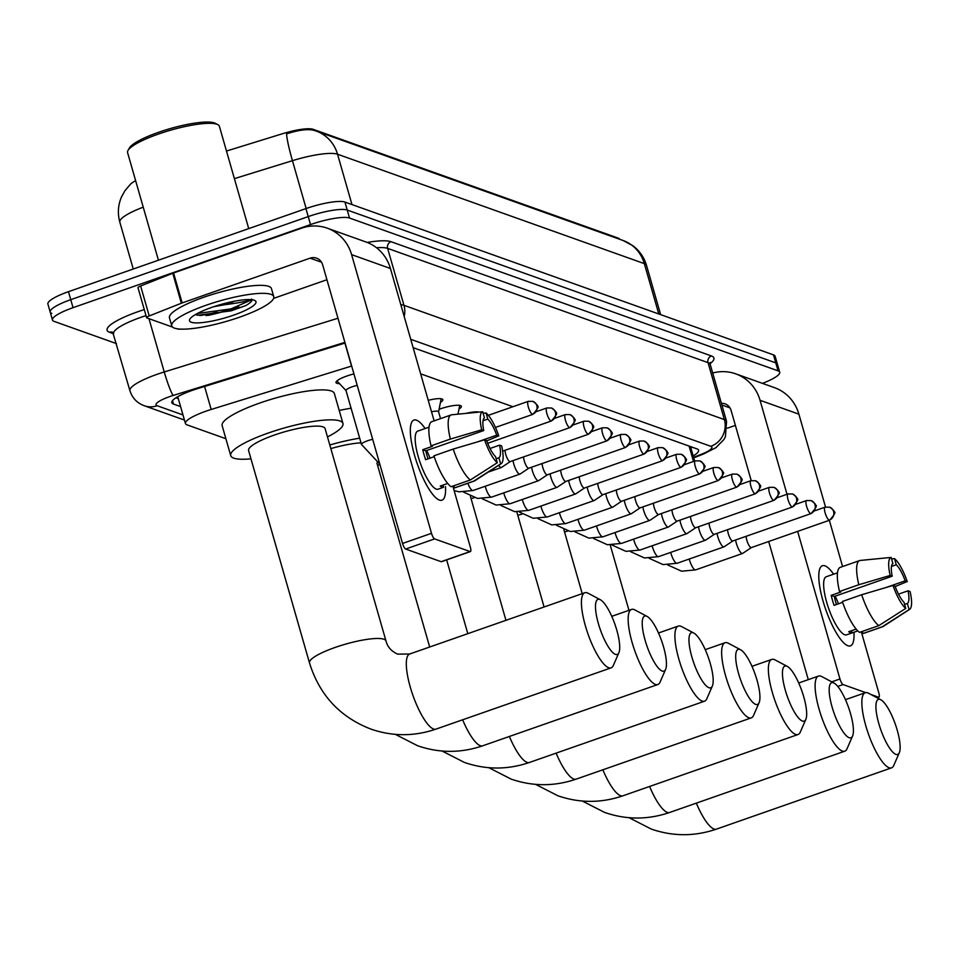 <?xml version="1.0" encoding="UTF-8"?>
<svg xmlns="http://www.w3.org/2000/svg" width="958" height="958" viewBox="0 0 958 958"><rect width="100%" height="100%" fill="white"/><g stroke="black" fill="none" stroke-linecap="round" stroke-linejoin="round"><path stroke-width="1.44" d="M466.043 413.377A16.981 3.449 -16 0 1 478.892 412.132M439.087 409.282A16.981 3.449 -16 0 1 439.71 409.054A16.981 3.449 -16 0 1 461.385 406.288A16.981 3.449 -16 0 1 458.99 409.03M428.238 400.324A16.981 3.449 -16 0 1 442.836 399.678A16.981 3.449 -16 0 1 440.452 402.408M339.479 383.631A16.981 3.449 -16 0 1 336.007 382.577A16.981 3.449 -16 0 1 346.964 375.991A16.981 3.449 -16 0 1 353.933 373.895M351.67 366.028A31.83 6.455 164 0 0 351.514 366.076L211.179 409.461A31.83 6.455 164 0 0 205.994 411.174A31.83 6.455 164 0 0 185.445 423.532A31.83 6.455 164 0 0 187.085 424.885L225.884 438.728M619.646 239.272A28.656 5.808 164 0 0 618.185 238.099L313.11 129.306A28.656 5.808 164 0 0 282.67 133.677L226.483 151.041M135.629 180.667A28.656 5.808 164 0 0 130.06 184.678M512.913 406.719L420.634 373.824M116.421 343.599L54.127 321.385A31.83 6.455 -16 0 1 52.486 320.02A31.83 6.455 -16 0 1 73.036 307.674L310.512 224.579A31.83 6.455 -16 0 1 349.514 218.029L778.064 370.854L775.776 362.866A31.83 6.455 -16 0 1 777.417 364.22A31.83 6.455 -16 0 0 775.776 362.866L347.227 210.042L775.776 362.866L773.477 354.879A31.83 6.455 -16 0 1 775.118 356.232L779.704 372.207A31.83 6.455 -16 0 1 762.436 383.368M310.512 224.579L308.225 216.592A31.83 6.455 -16 0 1 347.227 210.042A31.83 6.455 -16 0 0 308.225 216.592L70.748 299.674L308.225 216.592L305.925 208.605A31.83 6.455 -16 0 1 344.928 202.054L773.477 354.879M51.828 313.398A31.83 6.455 -16 0 1 50.187 312.033A31.83 6.455 -16 0 1 70.748 299.674A31.83 6.455 -16 0 0 50.187 312.033L47.9 304.045A31.83 6.455 -16 0 1 68.461 291.687L305.925 208.605M314.032 130.372L316.224 131.066A37.134 34.991 -70.4 0 0 314.032 130.372C307.937 128.755 298.788 129.929 286.598 133.88A37.134 3.676 -107.2 0 0 292.441 160.681L234.399 178.631M345.072 343.024L197.552 388.637A31.83 6.455 164 0 0 192.378 390.337A31.83 6.455 164 0 0 171.817 402.695A31.83 6.455 164 0 0 173.458 404.048L180.583 406.587M778.064 370.854A31.83 6.455 -16 0 1 779.704 372.207M693.173 455.936A31.83 6.455 164 0 0 698.598 450.236A31.83 6.455 164 0 0 696.957 448.883L413.137 347.67M178.296 398.6L175.973 397.774M692.155 447.17A31.83 6.455 -16 0 1 690.886 447.949M439.411 500.088A42.439 11.316 -109.3 0 1 435.136 497.094A42.439 11.316 -109.3 0 1 417.269 463.876A42.439 11.316 -109.3 0 1 410.527 426.753A42.439 11.316 -109.3 0 1 416.502 420.179A42.439 11.316 -109.3 0 1 425.148 428.513A42.439 11.316 -109.3 0 0 416.502 420.179A42.439 11.316 -109.3 0 0 413.94 420.071A42.439 11.316 -109.3 0 0 415.844 459.612A42.439 11.316 -109.3 0 0 439.411 500.088A42.439 11.316 -109.3 0 0 445.47 486.604A42.439 11.316 -109.3 0 1 441.973 500.196A42.439 11.316 -109.3 0 1 439.411 500.088M180.344 329.097A5.305 1.078 164 0 1 178.188 329.097L177.386 328.81M172.572 327.097L146.885 317.936A5.305 1.078 164 0 1 146.61 317.709L138.012 287.747A5.305 1.078 -16 0 1 140.634 285.987L172.751 273.269A5.305 1.078 -16 0 1 173.566 272.97L301.531 228.196A42.439 39.996 109.6 0 1 327.241 228.172A42.439 39.996 109.6 0 1 351.598 254.636L431.507 533.319A5.305 1.413 70.7 0 0 434.609 538.899L405.653 549.042A5.305 1.413 -109.3 0 1 402.54 543.449L322.642 264.779A10.61 9.999 -70.4 0 0 316.547 258.157A10.61 9.999 -70.4 0 0 310.117 258.157L182.152 302.932A5.305 1.078 164 0 0 181.337 303.243L149.22 315.948A5.305 1.078 164 0 0 146.61 317.709M327.241 228.172L366.076 242.027A42.439 39.996 109.6 0 1 390.433 268.491L434.13 420.873M441.698 561.496A5.305 1.413 -109.3 0 1 441.458 561.711A5.305 1.413 -109.3 0 1 441.135 561.687L470.103 551.557L434.609 538.899M470.103 551.557A5.305 1.413 70.7 0 0 470.426 551.569A5.305 1.413 70.7 0 0 470.342 547.162L452.835 486.089M441.135 561.687L405.653 549.042M233.56 308.129A42.439 8.61 -16 0 1 206.006 315.577M326.918 279.724L273.605 298.381M497.298 462.726L495.537 456.583A21.22 5.664 -109.3 0 1 486.616 440.524L484.556 439.794A27.59 7.353 -109.3 0 0 497.298 462.726L470.378 479.958L451.062 486.712A35.015 9.341 -109.3 0 1 433.914 455.828L453.218 449.074L484.556 439.794M483.754 430.537L481.694 429.795L450.356 439.087A35.015 9.341 -109.3 0 1 451.146 414.922A35.015 9.341 -109.3 0 1 451.685 414.79L482.688 411.76L484.449 417.904A21.22 5.664 -109.3 0 0 483.754 430.537L425.831 450.799A21.22 5.664 70.7 0 0 428.022 458.846M429.028 427.148L417.796 431.088A30.776 8.203 -109.3 0 0 419.173 459.756A30.776 8.203 -109.3 0 0 436.261 489.095A30.776 8.203 -109.3 0 0 438.117 489.179L443.602 487.239A30.776 8.203 -109.3 0 1 442.057 487.071A30.776 8.203 -109.3 0 1 440.249 486.041L447.697 483.431M450.356 439.087L431.04 445.841L432.405 446.32L422.753 449.697A30.776 8.203 -109.3 0 0 425.615 459.684L434.202 456.691M431.04 445.841A35.015 9.341 -109.3 0 1 431.83 421.676L451.146 414.922M490.029 448.488L499.585 445.147L501.645 445.877A27.59 7.353 -109.3 0 1 501.202 463.672L474.821 480.76A35.015 9.341 -109.3 0 1 474.27 481.024L454.966 487.778A35.015 9.341 -109.3 0 1 454.415 487.909L473.719 481.156L500.651 463.923L498.89 457.78L496.16 458.738M453.805 485.754L454.415 487.909M481.694 429.795A27.59 7.353 -109.3 0 1 482.688 411.76M483.012 420.766L487.79 419.101L486.029 412.958L483.107 413.233M486.029 412.958A27.59 7.353 -109.3 0 1 498.771 435.89L496.723 435.16L477.587 441.854M486.736 440.872L498.771 435.89M487.79 419.101A21.22 5.664 -109.3 0 1 496.723 435.16M499.585 445.147A21.22 5.664 -109.3 0 1 498.89 457.78M470.378 479.958A35.015 9.341 -109.3 0 1 453.218 449.074M426.693 450.5A21.22 5.664 -109.3 0 1 429.998 458.152M443.602 487.239L442.979 485.083M425.831 450.799L422.753 449.697M158.441 260.205L127.582 152.609A47.756 9.688 -16 0 1 128.025 150.394L129.474 147.915A45.625 9.257 -16 0 1 158.513 132.312A45.625 9.257 -16 0 1 215.299 123.307L217.837 124.648A47.756 9.688 -16 0 1 219.382 126.288L248.733 228.615M128.025 150.394A47.756 9.688 -16 0 1 158.417 134.072A47.756 9.688 -16 0 1 217.837 124.648M239.488 317.218A53.061 10.754 -16 0 1 171.745 325.864A53.061 10.754 -16 0 1 206.006 305.279A53.061 10.754 -16 0 1 273.748 296.621A53.061 10.754 -16 0 1 239.488 317.218M171.745 325.864L169.458 317.876A53.061 10.754 -16 0 1 203.719 297.279A53.061 10.754 -16 0 1 271.461 288.633L273.748 296.621M234.315 301.243A23.986 4.862 -16 0 1 227.453 303.949A23.986 4.862 -16 0 1 225.681 304.56L213.754 306.692M211.838 307.35A34.596 7.017 -16 0 1 254.876 300.525A34.596 7.017 -16 0 1 233.656 315.134A34.596 7.017 -16 0 1 189.816 319.182A34.596 7.017 -16 0 1 211.838 307.35M195.492 314.523L197.659 315.266L231.261 310.811L245.607 305.662C250.673 302.812 252.696 300.608 251.691 299.064C250.098 300.596 242.099 302.357 227.669 304.357L225.681 304.56M196.498 314.954L201.204 315.218L231.381 310.476L245.607 305.662M197.312 313.506L230.926 308.883L251.858 299.722M615.479 654.386A29.183 7.784 70.7 0 0 618.892 652.673A29.183 7.784 70.7 0 0 614.94 624.353A29.183 7.784 70.7 0 0 600.367 599.744A29.183 7.784 70.7 0 0 599.72 599.457A29.183 7.784 70.7 0 0 598.391 623.634A29.183 7.784 70.7 0 0 615.479 654.386M618.892 652.673L613.348 665.427A39.793 10.61 -109.3 0 1 611.084 667.858A39.793 10.61 -109.3 0 1 608.689 667.75A39.793 10.61 -109.3 0 1 586.595 629.813A39.793 10.61 -109.3 0 1 584.811 592.739A39.793 10.61 -109.3 0 1 587.206 592.846A39.793 10.61 -109.3 0 1 588.092 593.23L600.367 599.744M309.482 662.876A39.793 8.071 164 0 1 335.18 647.428A39.793 8.071 164 0 1 383.93 639.237A39.793 8.071 164 0 1 385.978 640.938L325.097 428.585A39.793 8.071 164 0 0 274.287 435.076A39.793 8.071 164 0 0 248.589 450.523L309.482 662.876C319.457 695.029 339.934 717.099 370.902 729.086C392.493 736.534 414.179 736.546 435.974 729.122L611.084 667.858M250.972 458.846A58.366 11.831 -16 0 1 230.734 455.637A58.366 11.831 -16 0 1 268.432 432.98A58.366 11.831 -16 0 1 342.94 423.46A58.366 11.831 -16 0 1 327.48 436.908M230.734 455.637L222.148 425.675A58.366 11.831 -16 0 1 259.834 403.019A58.366 11.831 -16 0 1 334.354 393.499L342.94 423.46M662.217 671.055A29.183 7.784 70.7 0 0 665.63 669.343A29.183 7.784 70.7 0 0 661.679 641.022A29.183 7.784 70.7 0 0 647.105 616.413A29.183 7.784 70.7 0 0 646.458 616.126A29.183 7.784 70.7 0 0 645.129 640.303A29.183 7.784 70.7 0 0 662.217 671.055M665.63 669.343L660.086 682.096A39.793 10.61 -109.3 0 1 657.823 684.527A39.793 10.61 -109.3 0 1 655.428 684.419A39.793 10.61 -109.3 0 1 633.334 646.482A39.793 10.61 -109.3 0 1 631.55 609.408A39.793 10.61 -109.3 0 1 633.945 609.516A39.793 10.61 -109.3 0 1 634.831 609.899L647.105 616.413M361.01 442.847A39.793 8.071 164 0 0 330.833 448.607M329.791 444.991A58.366 11.831 -16 0 1 359.681 438.177M339.216 410.467A58.366 11.831 -16 0 1 351.083 408.216M708.956 687.724A29.183 7.784 70.7 0 0 712.369 686.012A29.183 7.784 70.7 0 0 708.417 657.691A29.183 7.784 70.7 0 0 693.843 633.07A29.183 7.784 70.7 0 0 693.197 632.783A29.183 7.784 70.7 0 0 691.868 656.972A29.183 7.784 70.7 0 0 708.956 687.724M712.369 686.012L706.824 698.753A39.793 10.61 -109.3 0 1 704.561 701.196A39.793 10.61 -109.3 0 1 702.166 701.088A39.793 10.61 -109.3 0 1 680.072 663.14A39.793 10.61 -109.3 0 1 678.288 626.077A39.793 10.61 -109.3 0 1 680.683 626.173A39.793 10.61 -109.3 0 1 681.569 626.568L693.843 633.07M379.943 464.606A39.793 8.071 164 0 0 377.572 465.277M755.694 704.393A29.183 7.784 70.7 0 0 759.107 702.681A29.183 7.784 70.7 0 0 755.155 674.348A29.183 7.784 70.7 0 0 740.582 649.74A29.183 7.784 70.7 0 0 739.935 649.452A29.183 7.784 70.7 0 0 738.606 673.642A29.183 7.784 70.7 0 0 755.694 704.393M759.107 702.681L753.563 715.422A39.793 10.61 -109.3 0 1 751.3 717.865A39.793 10.61 -109.3 0 1 748.905 717.758A39.793 10.61 -109.3 0 1 726.811 679.809A39.793 10.61 -109.3 0 1 725.026 642.746A39.793 10.61 -109.3 0 1 727.421 642.842A39.793 10.61 -109.3 0 1 728.308 643.237L740.582 649.74M802.433 721.063A29.183 7.784 70.7 0 0 805.846 719.35A29.183 7.784 70.7 0 0 801.894 691.017A29.183 7.784 70.7 0 0 787.32 666.409A29.183 7.784 70.7 0 0 786.674 666.121A29.183 7.784 70.7 0 0 785.344 690.311A29.183 7.784 70.7 0 0 802.433 721.063M805.846 719.35L800.301 732.092A39.793 10.61 -109.3 0 1 798.038 734.523A39.793 10.61 -109.3 0 1 795.643 734.427A39.793 10.61 -109.3 0 1 773.549 696.478A39.793 10.61 -109.3 0 1 771.765 659.403A39.793 10.61 -109.3 0 1 774.16 659.511A39.793 10.61 -109.3 0 1 775.046 659.906L787.32 666.409M474.246 497.717A39.793 8.071 164 0 0 471.049 498.615M849.171 737.72A29.183 7.784 70.7 0 0 852.584 736.019A29.183 7.784 70.7 0 0 848.632 707.687A29.183 7.784 70.7 0 0 834.059 683.078A29.183 7.784 70.7 0 0 833.412 682.791A29.183 7.784 70.7 0 0 832.083 706.98A29.183 7.784 70.7 0 0 849.171 737.72M852.584 736.019L847.04 748.761A39.793 10.61 -109.3 0 1 844.776 751.192A39.793 10.61 -109.3 0 1 842.381 751.096A39.793 10.61 -109.3 0 1 820.288 713.147A39.793 10.61 -109.3 0 1 818.503 676.073A39.793 10.61 -109.3 0 1 820.898 676.18A39.793 10.61 -109.3 0 1 821.784 676.576L834.059 683.078M522.146 514.075A39.793 8.071 164 0 0 517.787 515.284M895.91 754.389A29.183 7.784 70.7 0 0 899.322 752.689A29.183 7.784 70.7 0 0 895.371 724.356A29.183 7.784 70.7 0 0 880.797 699.747A29.183 7.784 70.7 0 0 880.151 699.46A29.183 7.784 70.7 0 0 878.821 723.637A29.183 7.784 70.7 0 0 895.91 754.389M899.322 752.689L893.778 765.43A39.793 10.61 -109.3 0 1 891.515 767.861A39.793 10.61 -109.3 0 1 889.12 767.753A39.793 10.61 -109.3 0 1 867.026 729.816A39.793 10.61 -109.3 0 1 865.242 692.742A39.793 10.61 -109.3 0 1 867.637 692.85A39.793 10.61 -109.3 0 1 868.523 693.245L880.797 699.747M567.843 531.019A39.793 8.071 164 0 0 564.525 531.953M357.214 385.367A9.556 1.94 164 0 0 352.173 386.816A9.556 1.94 164 0 0 346.006 390.517A9.556 1.94 164 0 0 346.113 390.696M847.866 645.752A42.439 11.316 -109.3 0 1 843.603 642.746A42.439 11.316 -109.3 0 1 825.736 609.528A42.439 11.316 -109.3 0 1 818.994 572.417A42.439 11.316 -109.3 0 1 824.958 565.843A42.439 11.316 -109.3 0 1 833.604 574.177A42.439 11.316 -109.3 0 0 824.958 565.843A42.439 11.316 -109.3 0 0 822.395 565.735A42.439 11.316 -109.3 0 0 824.311 605.276A42.439 11.316 -109.3 0 0 847.866 645.752A42.439 11.316 -109.3 0 0 853.937 632.268A42.439 11.316 -109.3 0 1 850.429 645.86A42.439 11.316 -109.3 0 1 847.866 645.752M712.692 373.021A42.439 39.996 109.6 0 1 735.696 373.836A42.439 39.996 109.6 0 1 760.053 400.3L787.009 494.28M735.696 373.836L774.543 387.679A42.439 39.996 109.6 0 1 798.888 414.155L825.521 507.033M797.643 531.379L839.962 678.971A5.305 1.413 70.7 0 0 843.076 684.563L837.771 686.419M877.037 697.747L878.558 697.22L870.834 694.466M865.685 692.622L843.076 684.563M878.558 697.22A5.305 1.413 70.7 0 0 878.881 697.232A5.305 1.413 70.7 0 0 878.797 692.826L861.29 631.753M829.329 520.29L842.585 566.537M808.289 679.641L768.687 541.51M751.216 480.605L731.098 410.431A10.61 9.999 -70.4 0 0 725.002 403.821A10.61 9.999 -70.4 0 0 721.362 403.282M735.385 425.388L727.409 428.178M905.765 608.39L903.993 602.247A21.22 5.664 -109.3 0 1 895.071 586.188L893.012 585.446A27.59 7.353 -109.3 0 0 905.765 608.39L878.833 625.622L859.53 632.376A35.015 9.341 -109.3 0 1 842.369 601.492L861.673 594.738L893.012 585.446M892.209 576.189L890.15 575.459L858.811 584.739A35.015 9.341 -109.3 0 1 859.601 560.586A35.015 9.341 -109.3 0 1 860.152 560.454L891.144 557.424L892.904 563.567A21.22 5.664 -109.3 0 0 892.209 576.189L834.286 596.463A21.22 5.664 70.7 0 0 836.478 604.51M857.793 630.891L852.057 632.891A30.776 8.203 -109.3 0 1 850.512 632.735A30.776 8.203 -109.3 0 1 848.716 631.705L856.165 629.095M857.817 630.903L846.573 634.843A30.776 8.203 -109.3 0 1 844.716 634.759A30.776 8.203 -109.3 0 1 827.64 605.42A30.776 8.203 -109.3 0 1 826.251 576.752L837.496 572.812M858.811 584.739L839.507 591.505L840.861 591.984L831.209 595.361A30.776 8.203 -109.3 0 0 834.071 605.348L842.657 602.342M839.507 591.505A35.015 9.341 -109.3 0 1 840.298 567.34L859.601 560.586M898.496 594.152L908.04 590.811L910.1 591.541A27.59 7.353 -109.3 0 1 909.669 609.336L883.276 626.424A35.015 9.341 -109.3 0 1 882.725 626.688L863.421 633.442A35.015 9.341 -109.3 0 1 862.871 633.561L882.186 626.807L909.106 609.587L907.346 603.444L904.615 604.39M862.26 631.418L862.871 633.561M890.15 575.459A27.59 7.353 -109.3 0 1 891.144 557.424M891.467 566.429L896.257 564.753L894.497 558.61L891.563 558.897M894.497 558.61A27.59 7.353 -109.3 0 1 907.238 581.554L905.178 580.823L886.042 587.517M895.203 586.524L907.238 581.554M896.257 564.753A21.22 5.664 -109.3 0 1 905.178 580.823M908.04 590.811A21.22 5.664 -109.3 0 1 907.346 603.444M878.833 625.622A35.015 9.341 -109.3 0 1 861.673 594.738M835.148 596.163A21.22 5.664 -109.3 0 1 838.454 603.815M852.057 632.891L851.446 630.747M834.286 596.463L831.209 595.361M498.687 465.301A9.556 2.551 70.7 0 0 500.83 467.456A9.556 2.551 70.7 0 0 501.405 467.492A9.556 2.551 70.7 0 0 501.561 467.408L510.243 461.588M505.046 450.296A6.898 1.844 70.7 0 0 505.728 454.32A6.898 1.844 70.7 0 0 509.764 461.588A6.898 1.844 70.7 0 0 510.183 461.6A6.898 1.844 70.7 0 0 510.291 461.552M513.021 460.606A9.556 2.551 70.7 0 0 513.787 464.007A9.556 2.551 70.7 0 0 519.38 474.078A9.556 2.551 70.7 0 0 519.954 474.102A9.556 2.551 70.7 0 0 520.11 474.018L528.792 468.199M523.583 456.918A6.898 1.844 70.7 0 0 524.277 460.93A6.898 1.844 70.7 0 0 528.313 468.199A6.898 1.844 70.7 0 0 528.732 468.223A6.898 1.844 70.7 0 0 528.84 468.163M438.572 411.916A9.556 1.94 164 0 0 438.56 411.712A9.556 1.94 164 0 0 431.531 411.796M531.57 467.229A9.556 2.551 70.7 0 0 532.337 470.629A9.556 2.551 70.7 0 0 537.929 480.688A9.556 2.551 70.7 0 0 538.504 480.712A9.556 2.551 70.7 0 0 538.659 480.641L547.341 474.809M542.132 463.528A6.898 1.844 70.7 0 0 542.827 467.552A6.898 1.844 70.7 0 0 546.862 474.821A6.898 1.844 70.7 0 0 547.281 474.833A6.898 1.844 70.7 0 0 547.389 474.773M550.12 473.839A9.556 2.551 70.7 0 0 550.886 477.24A9.556 2.551 70.7 0 0 556.478 487.311A9.556 2.551 70.7 0 0 557.053 487.335A9.556 2.551 70.7 0 0 557.209 487.251L565.891 481.431M560.681 470.139A6.898 1.844 70.7 0 0 561.376 474.162A6.898 1.844 70.7 0 0 565.412 481.431A6.898 1.844 70.7 0 0 565.831 481.443A6.898 1.844 70.7 0 0 565.938 481.395M568.669 480.449A9.556 2.551 70.7 0 0 569.435 483.85A9.556 2.551 70.7 0 0 575.016 493.921A9.556 2.551 70.7 0 0 575.602 493.945A9.556 2.551 70.7 0 0 575.758 493.861L584.44 488.041M579.231 476.761A6.898 1.844 70.7 0 0 579.925 480.772A6.898 1.844 70.7 0 0 583.961 488.041A6.898 1.844 70.7 0 0 584.368 488.065A6.898 1.844 70.7 0 0 584.488 488.005M587.218 487.071A9.556 2.551 70.7 0 0 587.972 490.472A9.556 2.551 70.7 0 0 593.565 500.531A9.556 2.551 70.7 0 0 594.14 500.555A9.556 2.551 70.7 0 0 594.307 500.483L602.977 494.651M597.78 483.371A6.898 1.844 70.7 0 0 598.463 487.394A6.898 1.844 70.7 0 0 602.51 494.663A6.898 1.844 70.7 0 0 602.917 494.675A6.898 1.844 70.7 0 0 603.037 494.615M605.767 493.681A9.556 2.551 70.7 0 0 606.522 497.082A9.556 2.551 70.7 0 0 612.114 507.153A9.556 2.551 70.7 0 0 612.689 507.177A9.556 2.551 70.7 0 0 612.857 507.093L621.526 501.274M616.329 489.981A6.898 1.844 70.7 0 0 617.012 494.005A6.898 1.844 70.7 0 0 621.059 501.274A6.898 1.844 70.7 0 0 621.467 501.297A6.898 1.844 70.7 0 0 621.586 501.238M624.305 500.304A9.556 2.551 70.7 0 0 625.071 503.704A9.556 2.551 70.7 0 0 630.663 513.763A9.556 2.551 70.7 0 0 631.238 513.787A9.556 2.551 70.7 0 0 631.394 513.704L640.076 507.884M634.879 496.603A6.898 1.844 70.7 0 0 635.561 500.615A6.898 1.844 70.7 0 0 639.597 507.884A6.898 1.844 70.7 0 0 640.016 507.908A6.898 1.844 70.7 0 0 640.136 507.848M642.854 506.914A9.556 2.551 70.7 0 0 643.62 510.315A9.556 2.551 70.7 0 0 649.213 520.374A9.556 2.551 70.7 0 0 649.787 520.398A9.556 2.551 70.7 0 0 649.943 520.326L658.625 514.494M653.428 503.213A6.898 1.844 70.7 0 0 654.11 507.237A6.898 1.844 70.7 0 0 658.146 514.506A6.898 1.844 70.7 0 0 658.565 514.518A6.898 1.844 70.7 0 0 658.685 514.458M661.403 513.524A9.556 2.551 70.7 0 0 662.17 516.925A9.556 2.551 70.7 0 0 667.762 526.996A9.556 2.551 70.7 0 0 668.337 527.02A9.556 2.551 70.7 0 0 668.492 526.936L677.174 521.116M671.977 509.836A6.898 1.844 70.7 0 0 672.66 513.847A6.898 1.844 70.7 0 0 676.695 521.116A6.898 1.844 70.7 0 0 677.114 521.14A6.898 1.844 70.7 0 0 677.234 521.08M679.952 520.146A9.556 2.551 70.7 0 0 680.719 523.547A9.556 2.551 70.7 0 0 686.311 533.606A9.556 2.551 70.7 0 0 686.886 533.63A9.556 2.551 70.7 0 0 687.042 533.546L695.724 527.726M690.526 516.446A6.898 1.844 70.7 0 0 691.209 520.457A6.898 1.844 70.7 0 0 695.245 527.726A6.898 1.844 70.7 0 0 695.664 527.75A6.898 1.844 70.7 0 0 695.771 527.69M698.502 526.756A9.556 2.551 70.7 0 0 699.268 530.157A9.556 2.551 70.7 0 0 704.86 540.216A9.556 2.551 70.7 0 0 705.435 540.24A9.556 2.551 70.7 0 0 705.591 540.168L714.273 534.348M709.064 523.056A6.898 1.844 70.7 0 0 709.758 527.08A6.898 1.844 70.7 0 0 713.794 534.348A6.898 1.844 70.7 0 0 714.213 534.36A6.898 1.844 70.7 0 0 714.321 534.301M717.051 533.366A9.556 2.551 70.7 0 0 717.817 536.767A9.556 2.551 70.7 0 0 723.41 546.838A9.556 2.551 70.7 0 0 723.985 546.862A9.556 2.551 70.7 0 0 724.14 546.779L732.822 540.959M727.613 529.678A6.898 1.844 70.7 0 0 728.308 533.69A6.898 1.844 70.7 0 0 732.343 540.959A6.898 1.844 70.7 0 0 732.762 540.983A6.898 1.844 70.7 0 0 732.87 540.923M735.6 539.989A9.556 2.551 70.7 0 0 736.367 543.39A9.556 2.551 70.7 0 0 741.959 553.449A9.556 2.551 70.7 0 0 742.534 553.473A9.556 2.551 70.7 0 0 742.69 553.389L751.371 547.569M746.162 536.288A6.898 1.844 70.7 0 0 746.857 540.312A6.898 1.844 70.7 0 0 750.892 547.569A6.898 1.844 70.7 0 0 751.312 547.593A6.898 1.844 70.7 0 0 751.419 547.533M204.581 386.457L211.179 409.461M313.11 129.306L313.362 130.168M618.185 238.099L618.389 238.817M344.916 343.072L351.514 366.076M689.089 446.069L693.508 461.469M623.035 240.47A37.134 34.991 109.6 0 1 644.339 263.63L337.539 154.226A37.134 34.991 -70.4 0 0 316.224 131.066L623.035 240.47L632.867 245.727C639.585 250.792 644.135 257.367 646.53 265.45A42.439 8.61 164 0 0 644.339 263.63L658.781 313.973M351.969 204.557L337.539 154.226A42.439 8.61 164 0 0 292.441 160.681L306.153 208.521M143.233 207.167A42.439 8.61 164 0 0 119.834 222.184L133.258 269.018M68.461 291.687L73.036 307.674M344.928 202.054L349.514 218.029M172.488 400.672L173.458 404.048M344.892 342.377L173.206 395.45A21.22 4.299 164 0 0 169.758 396.588A21.22 4.299 164 0 0 157.148 405.737L182.978 414.946M157.148 405.737A21.22 19.998 -70.4 0 1 144.287 405.749C137.09 403.079 132.3 398.073 129.929 390.708A42.439 8.61 -16 0 1 157.328 374.231A42.439 8.61 -16 0 1 164.237 371.955L148.969 318.679M146.011 315.625A42.439 8.61 164 0 0 141.006 317.29A42.439 8.61 164 0 0 113.595 333.767L109.523 332.27A5.305 4.994 109.6 0 1 112.577 332.21M109.523 332.27A47.756 9.688 -16 0 1 137.904 311.709A47.756 9.688 -16 0 1 144.275 309.578M367.189 242.434A47.756 9.688 -16 0 1 391.032 241.703L711.447 355.969A47.756 9.688 -16 0 1 710.106 363.669M400.803 304.668A42.439 8.61 -16 0 1 403.965 305.315L387.643 248.385A42.439 8.61 164 0 0 376.53 247.751M173.206 395.45A21.22 2.096 -107.2 0 1 164.237 371.955L337.97 318.248M404.192 316.463A21.22 19.998 -70.4 0 0 403.965 305.315L724.368 419.58L708.046 362.651L387.643 248.385A5.305 4.994 109.6 0 1 391.032 241.703M693.58 457.361L701.436 454.248A21.22 4.299 164 0 0 710.8 446.308A21.22 19.998 -70.4 0 0 724.368 419.58A42.439 8.61 -16 0 1 726.559 421.388L710.237 364.459A42.439 8.61 164 0 0 708.046 362.651A5.305 4.994 109.6 0 1 711.447 355.969M710.8 446.308L410.743 339.312M693.724 457.876L703.519 453.996A21.22 9.041 -111.6 0 1 701.436 454.248M390.433 268.491L351.598 254.636M321.517 262.229L310.117 258.157M173.566 272.97L182.152 302.932M402.54 543.449L431.507 533.319M181.337 303.243L172.751 273.269M140.634 285.987L149.22 315.948M217.167 311.997A42.439 8.61 -16 0 1 199.827 315.577M238.686 306.512A43.505 8.826 -16 0 1 234.183 308.153A43.505 8.826 -16 0 1 207.946 315.421M385.978 640.938C387.463 646.89 391.343 651.284 397.63 654.122L409.689 654.003A39.793 10.61 70.7 0 0 411.485 691.077A39.793 10.61 70.7 0 0 433.579 729.026A39.793 10.61 70.7 0 0 435.974 729.122M462.642 719.793A39.793 10.61 70.7 0 0 480.317 745.695A39.793 10.61 70.7 0 0 482.712 745.791L657.823 684.527M509.381 736.462A39.793 10.61 70.7 0 0 527.056 762.352A39.793 10.61 70.7 0 0 529.451 762.46L704.561 701.196M556.119 753.132A39.793 10.61 70.7 0 0 573.794 779.022A39.793 10.61 70.7 0 0 576.189 779.129L751.3 717.865M602.857 769.801A39.793 10.61 70.7 0 0 620.533 795.691A39.793 10.61 70.7 0 0 622.928 795.799L798.038 734.523M649.596 786.47A39.793 10.61 70.7 0 0 667.271 812.36A39.793 10.61 70.7 0 0 669.666 812.468L844.776 751.192M696.334 803.127A39.793 10.61 70.7 0 0 714.009 829.029A39.793 10.61 70.7 0 0 716.404 829.137L891.515 767.861M528.684 401.366A6.898 1.844 70.7 0 0 528.265 401.354A6.898 1.844 70.7 0 0 528.577 407.773A6.898 1.844 70.7 0 0 532.409 414.347A6.898 1.844 70.7 0 0 532.828 414.371L495.442 427.448M532.409 414.347A6.898 6.502 109.6 0 0 536.827 405.665A6.898 6.502 -70.4 0 0 532.864 401.366L528.265 401.354L488.352 415.317M372.686 439.303A9.556 1.94 164 0 0 367.644 440.752A9.556 1.94 164 0 0 361.477 444.452L346.006 390.517M798.888 414.155L760.053 400.3M729.984 407.892L721.853 404.995M831.748 681.845L839.962 678.971M547.234 407.976A6.898 1.844 70.7 0 0 546.814 407.964A6.898 1.844 70.7 0 0 547.126 414.395A6.898 1.844 70.7 0 0 550.958 420.969A6.898 1.844 70.7 0 0 551.377 420.981L487.67 443.279M550.958 420.969A6.898 6.502 109.6 0 0 555.377 412.275A6.898 6.502 -70.4 0 0 551.413 407.976L546.814 407.964L536.324 411.641M565.783 414.598A6.898 1.844 70.7 0 0 565.364 414.575A6.898 1.844 70.7 0 0 565.675 421.005A6.898 1.844 70.7 0 0 569.507 427.579A6.898 1.844 70.7 0 0 569.926 427.603L502.627 451.146M569.507 427.579A6.898 6.502 109.6 0 0 573.914 418.897A6.898 6.502 -70.4 0 0 569.962 414.586L565.364 414.575L554.862 418.251M584.332 421.209A6.898 1.844 70.7 0 0 583.913 421.197A6.898 1.844 70.7 0 0 584.224 427.615A6.898 1.844 70.7 0 0 588.056 434.19A6.898 1.844 70.7 0 0 588.475 434.214L510.183 461.6M588.056 434.19A6.898 6.502 109.6 0 0 592.463 425.508A6.898 6.502 -70.4 0 0 588.511 421.209L583.913 421.197L573.411 424.861M602.881 427.819A6.898 1.844 70.7 0 0 602.462 427.807A6.898 1.844 70.7 0 0 602.774 434.237A6.898 1.844 70.7 0 0 606.606 440.812A6.898 1.844 70.7 0 0 607.013 440.824L528.732 468.223M606.606 440.812A6.898 6.502 109.6 0 0 611.012 432.118A6.898 6.502 -70.4 0 0 607.061 427.819L602.462 427.807L591.96 431.483M467.827 483.287A9.556 2.551 70.7 0 0 472.462 490.496A9.556 2.551 70.7 0 0 472.641 490.544A9.556 2.551 70.7 0 0 473.036 490.52L519.954 474.102M621.431 434.441A6.898 1.844 70.7 0 0 621.012 434.417A6.898 1.844 70.7 0 0 621.323 440.848A6.898 1.844 70.7 0 0 625.155 447.422A6.898 1.844 70.7 0 0 625.562 447.446L547.281 474.833M625.155 447.422A6.898 6.502 109.6 0 0 629.562 438.74A6.898 6.502 -70.4 0 0 625.61 434.429L621.012 434.417L610.509 438.093M485.203 486.257A9.556 2.551 70.7 0 0 491.011 497.106A9.556 2.551 70.7 0 0 491.191 497.154A9.556 2.551 70.7 0 0 491.586 497.13L538.504 480.712M639.98 441.051A6.898 1.844 70.7 0 0 639.561 441.039A6.898 1.844 70.7 0 0 639.872 447.458A6.898 1.844 70.7 0 0 643.704 454.044A6.898 1.844 70.7 0 0 644.111 454.056L565.831 481.443M643.704 454.044A6.898 6.502 109.6 0 0 648.111 445.35A6.898 6.502 -70.4 0 0 644.159 441.051L639.561 441.039L629.059 444.704M503.752 492.879A9.556 2.551 70.7 0 0 509.56 503.716A9.556 2.551 70.7 0 0 509.74 503.764A9.556 2.551 70.7 0 0 510.135 503.74L557.053 487.335M658.517 447.673A6.898 1.844 70.7 0 0 658.11 447.649A6.898 1.844 70.7 0 0 658.421 454.08A6.898 1.844 70.7 0 0 662.241 460.654A6.898 1.844 70.7 0 0 662.661 460.666L584.368 488.065M662.241 460.654A6.898 6.502 109.6 0 0 666.66 451.96A6.898 6.502 -70.4 0 0 662.697 447.661L658.11 447.649L647.608 451.326M522.302 499.489A9.556 2.551 70.7 0 0 528.109 510.339A9.556 2.551 70.7 0 0 528.289 510.386A9.556 2.551 70.7 0 0 528.684 510.363L575.602 493.945M677.067 454.284A6.898 1.844 70.7 0 0 676.659 454.26A6.898 1.844 70.7 0 0 676.971 460.69A6.898 1.844 70.7 0 0 680.791 467.264A6.898 1.844 70.7 0 0 681.21 467.288L602.917 494.675M680.791 467.264A6.898 6.502 109.6 0 0 685.21 458.583A6.898 6.502 -70.4 0 0 681.246 454.284L676.659 454.26L666.157 457.936M540.851 506.099A9.556 2.551 70.7 0 0 546.659 516.949A9.556 2.551 70.7 0 0 546.838 516.997A9.556 2.551 70.7 0 0 547.234 516.973L594.14 500.555M695.616 460.894A6.898 1.844 70.7 0 0 695.209 460.882A6.898 1.844 70.7 0 0 695.508 467.3A6.898 1.844 70.7 0 0 699.34 473.887A6.898 1.844 70.7 0 0 699.759 473.899L621.467 501.297M699.34 473.887A6.898 6.502 109.6 0 0 703.759 465.193A6.898 6.502 -70.4 0 0 699.795 460.894L695.209 460.882L684.707 464.558M559.4 512.722A9.556 2.551 70.7 0 0 565.196 523.559A9.556 2.551 70.7 0 0 565.388 523.619A9.556 2.551 70.7 0 0 565.783 523.583L612.689 507.177M714.165 467.516A6.898 1.844 70.7 0 0 713.746 467.492A6.898 1.844 70.7 0 0 714.057 473.923A6.898 1.844 70.7 0 0 717.889 480.497A6.898 1.844 70.7 0 0 718.308 480.509L640.016 507.908M717.889 480.497A6.898 6.502 109.6 0 0 722.308 471.803A6.898 6.502 -70.4 0 0 718.344 467.504L713.746 467.492L703.256 471.168M577.949 519.332A9.556 2.551 70.7 0 0 583.745 530.181A9.556 2.551 70.7 0 0 583.937 530.229A9.556 2.551 70.7 0 0 584.32 530.205L631.238 513.787M732.714 474.126A6.898 1.844 70.7 0 0 732.295 474.102A6.898 1.844 70.7 0 0 732.607 480.533A6.898 1.844 70.7 0 0 736.439 487.107A6.898 1.844 70.7 0 0 736.858 487.131L658.565 514.518M736.439 487.107A6.898 6.502 109.6 0 0 740.857 478.425A6.898 6.502 -70.4 0 0 736.894 474.126L732.295 474.102L721.805 477.779M596.499 525.942A9.556 2.551 70.7 0 0 602.295 536.791A9.556 2.551 70.7 0 0 602.486 536.839A9.556 2.551 70.7 0 0 602.869 536.815L649.787 520.398M751.264 480.736A6.898 1.844 70.7 0 0 750.844 480.724A6.898 1.844 70.7 0 0 751.156 487.143A6.898 1.844 70.7 0 0 754.988 493.729A6.898 1.844 70.7 0 0 755.407 493.741L677.114 521.14M754.988 493.729A6.898 6.502 109.6 0 0 759.395 485.035A6.898 6.502 -70.4 0 0 755.443 480.736L750.844 480.724L740.342 484.401M615.036 532.564A9.556 2.551 70.7 0 0 620.844 543.402A9.556 2.551 70.7 0 0 621.035 543.461A9.556 2.551 70.7 0 0 621.419 543.426L668.337 527.02M769.813 487.359A6.898 1.844 70.7 0 0 769.394 487.335A6.898 1.844 70.7 0 0 769.705 493.765A6.898 1.844 70.7 0 0 773.537 500.339A6.898 1.844 70.7 0 0 773.956 500.351L695.664 527.75M773.537 500.339A6.898 6.502 109.6 0 0 777.944 491.646A6.898 6.502 -70.4 0 0 773.992 487.347L769.394 487.335L758.892 491.011M633.585 539.174A9.556 2.551 70.7 0 0 639.393 550.024A9.556 2.551 70.7 0 0 639.573 550.072A9.556 2.551 70.7 0 0 639.968 550.048L686.886 533.63M788.362 493.969A6.898 1.844 70.7 0 0 787.943 493.957A6.898 1.844 70.7 0 0 788.254 500.375A6.898 1.844 70.7 0 0 792.086 506.95A6.898 1.844 70.7 0 0 792.494 506.974L714.213 534.36M792.086 506.95A6.898 6.502 109.6 0 0 796.493 498.268A6.898 6.502 -70.4 0 0 792.541 493.969L787.943 493.957L777.441 497.621M652.135 545.785A9.556 2.551 70.7 0 0 657.942 556.634A9.556 2.551 70.7 0 0 658.122 556.682A9.556 2.551 70.7 0 0 658.517 556.658L705.435 540.24M806.911 500.579A6.898 1.844 70.7 0 0 806.492 500.567A6.898 1.844 70.7 0 0 806.804 506.986A6.898 1.844 70.7 0 0 810.636 513.572A6.898 1.844 70.7 0 0 811.043 513.584L732.762 540.983M810.636 513.572A6.898 6.502 109.6 0 0 815.042 504.878A6.898 6.502 -70.4 0 0 811.091 500.579L806.492 500.567L795.99 504.243M670.684 552.407A9.556 2.551 70.7 0 0 676.492 563.244A9.556 2.551 70.7 0 0 676.671 563.304A9.556 2.551 70.7 0 0 677.067 563.28L723.985 546.862M825.461 507.201A6.898 1.844 70.7 0 0 825.042 507.177A6.898 1.844 70.7 0 0 825.353 513.608A6.898 1.844 70.7 0 0 829.185 520.182A6.898 1.844 70.7 0 0 829.592 520.206L751.312 547.593M829.185 520.182A6.898 6.502 109.6 0 0 833.592 511.5A6.898 6.502 -70.4 0 0 829.64 507.189L825.042 507.177L814.54 510.854M689.233 559.017A9.556 2.551 70.7 0 0 695.041 569.866A9.556 2.551 70.7 0 0 695.221 569.914A9.556 2.551 70.7 0 0 695.616 569.89L742.534 553.473M177.745 396.696L185.445 423.532M690.49 446.572L694.646 461.073M130.001 184.738L124.851 190.846L121.462 197.013C118.014 205.204 117.463 213.598 119.834 222.184M646.53 265.45L660.637 314.631M112.745 332.27L129.929 390.708M52.486 320.02L50.187 312.033M710.237 364.459L710.309 362.531L709.519 363.429M703.519 453.996L715.913 447.673L723.961 439.471L725.41 436.764L726.559 421.388M144.287 405.749L184.451 420.071M441.458 561.711L470.426 551.569M409.689 654.003L584.811 592.739M395.355 734.367L417.64 745.755C439.231 753.204 460.918 753.216 482.712 745.791M611.767 616.329L631.55 609.408M376.889 462.918L429.687 647.009M442.093 751.024L464.379 762.424C485.969 769.873 507.656 769.885 529.451 762.46M658.505 632.999L678.288 626.077M446.656 559.891L467.815 633.669M488.831 767.693L511.117 779.094C532.708 786.542 554.395 786.554 576.189 779.129M705.244 649.656L725.026 642.746M470.402 496.34L505.956 620.329M535.57 784.362L557.855 795.751C579.446 803.211 601.133 803.223 622.928 795.799M751.982 666.325L771.765 659.403M516.829 511.919L544.084 606.989M582.308 801.032L604.594 812.42C626.185 819.88 647.871 819.892 669.666 812.468M798.721 682.994L818.503 676.073M563.891 529.726L582.213 593.649M629.059 817.701L651.332 829.089C672.923 836.538 694.61 836.562 716.404 829.137M845.459 699.663L865.242 692.742M610.234 545.042L628.951 610.306M346.042 390.613L336.929 380.913M379.799 464.115L361.477 444.452M532.828 414.371C537.845 408.755 539.306 405.976 537.199 406.012C537.869 405.414 536.432 403.869 532.864 401.366M877.181 697.831L878.881 697.232M551.377 420.981C556.394 415.377 557.855 412.587 555.748 412.635C556.418 412.024 554.981 410.479 551.413 407.976M569.926 427.603C574.944 421.987 576.405 419.209 574.297 419.245C574.968 418.646 573.531 417.089 569.962 414.586M488.149 472.126L501.405 467.492M588.475 434.214C593.493 428.597 594.954 425.819 592.834 425.867C593.517 425.256 592.08 423.711 588.511 421.209M473.036 490.52L459.002 491.825L454.128 490.616M438.584 411.808L441.171 398.756M438.56 411.712L440.548 418.622M607.013 440.824C612.042 435.219 613.503 432.429 611.384 432.477C612.066 431.878 610.629 430.322 607.061 427.819M491.586 497.13L477.551 498.435L463.684 492.161M457.972 414.179L459.72 405.366M625.562 447.446C630.592 441.83 632.04 439.051 629.933 439.087C630.615 438.489 629.166 436.932 625.61 434.429M510.135 503.74L496.1 505.058L482.233 498.771M644.111 454.056C649.141 448.44 650.59 445.662 648.482 445.709C649.165 445.099 647.716 443.554 644.159 441.051M528.684 510.363L514.65 511.668L500.783 505.393M662.661 460.666C667.69 455.062 669.139 452.272 667.031 452.32C667.714 451.721 666.265 450.164 662.697 447.661M547.234 516.973L533.199 518.278L519.332 512.003M681.21 467.288C686.239 461.672 687.688 458.894 685.581 458.93C686.263 458.331 684.814 456.774 681.246 454.284M565.783 523.583L551.748 524.9L537.881 518.613M699.759 473.899C704.777 468.294 706.238 465.504 704.13 465.552C704.813 464.941 703.364 463.397 699.795 460.894M584.32 530.205L570.297 531.51L556.418 525.235M718.308 480.509C723.326 474.905 724.787 472.114 722.679 472.162C723.35 471.564 721.913 470.007 718.344 467.504M602.869 536.815L588.847 538.121L574.968 531.846M736.858 487.131C741.875 481.515 743.336 478.737 741.229 478.772C741.899 478.174 740.462 476.617 736.894 474.126M621.419 543.426L607.396 544.743L593.517 538.468M755.407 493.741C760.424 488.137 761.885 485.347 759.778 485.395C760.448 484.784 759.011 483.239 755.443 480.736M639.968 550.048L625.945 551.353L612.066 545.078M773.956 500.351C778.974 494.747 780.435 491.957 778.315 492.005C778.998 491.406 777.561 489.849 773.992 487.347M658.517 556.658L644.483 557.963L630.615 551.688M792.494 506.974C797.523 501.357 798.984 498.579 796.864 498.615C797.547 498.016 796.11 496.46 792.541 493.969M677.067 563.28L663.032 564.585L649.165 558.31M811.043 513.584C816.072 507.979 817.521 505.189 815.414 505.237C816.096 504.626 814.647 503.082 811.091 500.579M695.616 569.89L681.581 571.196L667.714 564.921M829.592 520.206C834.622 514.59 836.071 511.811 833.963 511.847C834.646 511.249 833.197 509.692 829.64 507.189"/></g></svg>
